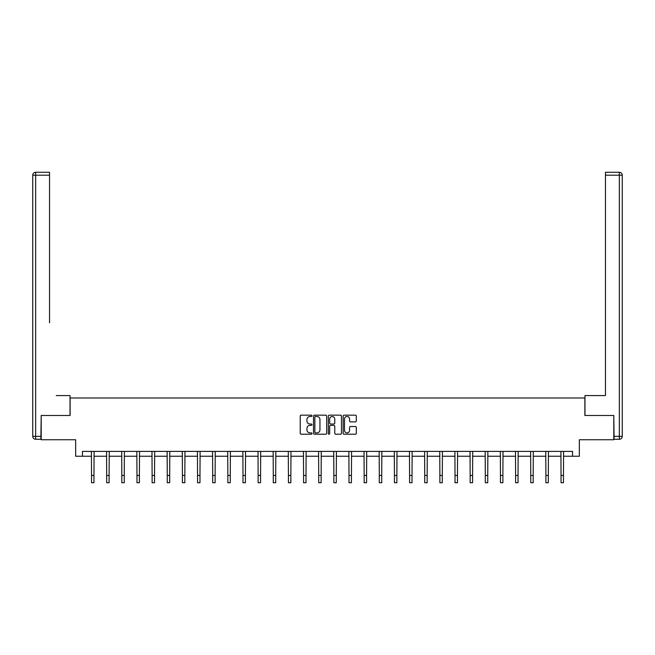 <?xml version="1.0" encoding="UTF-8"?>
<svg xmlns="http://www.w3.org/2000/svg" width="655" height="655" viewBox="0 0 655 655"><rect width="100%" height="100%" fill="white"/><g stroke="black" fill="none" stroke-linecap="round" stroke-linejoin="round"><path stroke-width="0.98" d="M311.968 415.835A0.663 0.663 0 0 0 311.297 415.164L301.177 415.164A0.95 0.95 0 0 0 300.219 416.121L300.219 433.274A0.95 0.95 0 0 0 301.177 434.224L311.297 434.224A0.663 0.663 0 0 0 311.968 433.561A0.663 0.663 0 0 0 311.297 432.889L309.987 432.889A3.046 3.046 0 0 1 306.941 429.844L306.941 428.411A3.046 3.046 0 0 1 309.987 425.365L311.297 425.365A0.663 0.663 0 0 0 311.968 424.694A0.663 0.663 0 0 0 311.297 424.031L309.987 424.031A3.046 3.046 0 0 1 306.941 420.977L306.941 419.552A3.046 3.046 0 0 1 309.987 416.498L311.297 416.498A0.663 0.663 0 0 0 311.968 415.835M355.354 421.885A0.95 0.95 0 0 0 356.304 420.936L356.304 416.121A0.95 0.95 0 0 0 355.354 415.164L344.104 415.164A0.95 0.95 0 0 0 343.154 416.121L343.154 433.274A0.95 0.95 0 0 0 344.104 434.224L355.354 434.224A0.95 0.95 0 0 0 356.304 433.274L356.304 427.461A0.95 0.95 0 0 0 355.354 426.503L350.54 426.503A0.95 0.95 0 0 0 349.582 427.461L349.582 430.343A2.546 2.546 0 0 1 347.035 432.889A2.546 2.546 0 0 1 344.489 430.343L344.489 419.053A2.546 2.546 0 0 1 347.035 416.498A2.546 2.546 0 0 1 349.582 419.053L349.582 420.936A0.95 0.95 0 0 0 350.54 421.885L355.354 421.885M82.456 456.248L82.456 451.393L572.544 451.393L572.544 456.248L579.339 456.248L579.339 439.742L613.8 439.742L613.8 415.475L584.874 415.475L584.874 397.994L70.126 397.994L70.126 415.475L41.2 415.475L41.2 439.742L75.661 439.742L75.661 456.248L91.536 456.248M326.665 416.121A0.95 0.95 0 0 0 325.715 415.164L314.465 415.164A0.95 0.95 0 0 0 313.516 416.121L313.516 433.274A0.95 0.95 0 0 0 314.465 434.224L325.715 434.224A0.95 0.95 0 0 0 326.665 433.274L326.665 416.121M329.285 415.164L340.534 415.164A0.95 0.95 0 0 1 341.484 416.121L341.484 433.274A0.95 0.95 0 0 1 340.534 434.224L335.72 434.224A0.95 0.95 0 0 1 334.762 433.274L334.762 426.315A0.95 0.95 0 0 0 333.813 425.365L330.619 425.365A0.95 0.95 0 0 0 329.67 426.315L329.67 433.561A0.663 0.663 0 0 1 328.998 434.224A0.663 0.663 0 0 1 328.335 433.561L328.335 416.121A0.95 0.95 0 0 1 329.285 415.164M93.96 456.248L106.683 456.248M109.107 456.248L121.822 456.248M124.253 456.248L136.969 456.248M139.4 456.248L152.116 456.248M154.539 456.248L167.262 456.248M169.686 456.248L182.409 456.248M184.833 456.248L197.548 456.248M199.98 456.248L212.695 456.248M215.127 456.248L227.842 456.248M230.273 456.248L242.989 456.248M245.412 456.248L258.135 456.248M260.559 456.248L273.274 456.248M275.706 456.248L288.421 456.248M290.853 456.248L303.568 456.248M306 456.248L318.715 456.248M321.138 456.248L333.862 456.248M336.285 456.248L349 456.248M351.432 456.248L364.147 456.248M366.579 456.248L379.294 456.248M381.726 456.248L394.441 456.248M396.865 456.248L409.588 456.248M412.011 456.248L424.727 456.248M427.158 456.248L439.873 456.248M442.305 456.248L455.02 456.248M457.452 456.248L470.167 456.248M472.591 456.248L485.314 456.248M487.738 456.248L500.461 456.248M502.884 456.248L515.6 456.248M518.031 456.248L530.746 456.248M533.178 456.248L545.893 456.248M548.317 456.248L561.04 456.248M563.464 456.248L572.544 456.248M315.514 416.498A0.663 0.663 0 0 0 314.85 417.169L314.85 432.226A0.663 0.663 0 0 0 315.514 432.889L316.897 432.889A3.046 3.046 0 0 0 319.951 429.844L319.951 419.552A3.046 3.046 0 0 0 316.897 416.498L315.514 416.498M334.762 419.102A2.546 2.546 0 0 0 332.216 416.547A2.546 2.546 0 0 0 329.67 419.102L329.67 423.073A0.95 0.95 0 0 0 330.619 424.031L333.813 424.031A0.95 0.95 0 0 0 334.762 423.073L334.762 419.102M91.413 451.393L91.536 475.44L93.96 475.44L94.083 451.393M91.536 475.44L91.536 482.727L93.96 482.727L93.96 475.44M70.028 415.475L70.028 395.571L56.248 395.571M49.543 175.188L35.665 175.188L35.665 172.273L49.543 172.273L49.543 322.759M35.665 439.259L35.665 436.345L32.75 436.345A2.915 2.915 0 0 0 35.665 439.259L40.905 439.259L35.665 439.259A2.915 2.915 0 0 1 32.75 436.345L32.75 175.188A2.915 2.915 0 0 1 35.665 172.273A2.915 2.915 0 0 0 32.75 175.188L35.665 175.188L35.665 436.345L40.905 436.345L41.2 415.475M40.905 436.345L40.905 439.259M598.752 395.571L605.457 395.571L605.457 172.273L619.335 172.273L605.457 172.273M584.972 415.475L584.972 395.571L605.457 395.571L605.457 322.759M614.095 436.345L619.335 436.345L619.335 439.259A2.915 2.915 0 0 0 622.25 436.345L622.25 175.188L622.25 436.345A2.915 2.915 0 0 1 619.335 439.259L614.095 439.259L613.8 415.475M619.335 172.273A2.915 2.915 0 0 1 622.25 175.188A2.915 2.915 0 0 0 619.335 172.273L619.335 175.188L605.457 175.188M106.56 451.393L106.683 475.44L109.107 475.44L109.229 451.393M106.683 475.44L106.683 482.727L109.107 482.727L109.107 475.44M121.699 451.393L121.822 475.44L124.253 475.44L124.376 451.393M121.822 475.44L121.822 482.727L124.253 482.727L124.253 475.44M136.846 451.393L136.969 475.44L139.4 475.44L139.523 451.393M136.969 475.44L136.969 482.727L139.4 482.727L139.4 475.44M151.993 451.393L152.116 475.44L154.539 475.44L154.67 451.393M152.116 475.44L152.116 482.727L154.539 482.727L154.539 475.44M167.14 451.393L167.262 475.44L169.686 475.44L169.809 451.393M167.262 475.44L167.262 482.727L169.686 482.727L169.686 475.44M182.286 451.393L182.409 475.44L184.833 475.44L184.956 451.393M182.409 475.44L182.409 482.727L184.833 482.727L184.833 475.44M197.425 451.393L197.548 475.44L199.98 475.44L200.102 451.393M197.548 475.44L197.548 482.727L199.98 482.727L199.98 475.44M212.572 451.393L212.695 475.44L215.127 475.44L215.249 451.393M212.695 475.44L212.695 482.727L215.127 482.727L215.127 475.44M227.719 451.393L227.842 475.44L230.273 475.44L230.396 451.393M227.842 475.44L227.842 482.727L230.273 482.727L230.273 475.44M242.866 451.393L242.989 475.44L245.412 475.44L245.535 451.393M242.989 475.44L242.989 482.727L245.412 482.727L245.412 475.44M258.013 451.393L258.135 475.44L260.559 475.44L260.682 451.393M258.135 475.44L258.135 482.727L260.559 482.727L260.559 475.44M273.151 451.393L273.274 475.44L275.706 475.44L275.829 451.393M273.274 475.44L273.274 482.727L275.706 482.727L275.706 475.44M288.298 451.393L288.421 475.44L290.853 475.44L290.976 451.393M288.421 475.44L288.421 482.727L290.853 482.727L290.853 475.44M303.445 451.393L303.568 475.44L306 475.44L306.122 451.393M303.568 475.44L303.568 482.727L306 482.727L306 475.44M318.592 451.393L318.715 475.44L321.138 475.44L321.261 451.393M318.715 475.44L318.715 482.727L321.138 482.727L321.138 475.44M333.739 451.393L333.862 475.44L336.285 475.44L336.408 451.393M333.862 475.44L333.862 482.727L336.285 482.727L336.285 475.44M348.878 451.393L349 475.44L351.432 475.44L351.555 451.393M349 475.44L349 482.727L351.432 482.727L351.432 475.44M364.024 451.393L364.147 475.44L366.579 475.44L366.702 451.393M364.147 475.44L364.147 482.727L366.579 482.727L366.579 475.44M379.171 451.393L379.294 475.44L381.726 475.44L381.849 451.393M379.294 475.44L379.294 482.727L381.726 482.727L381.726 475.44M394.318 451.393L394.441 475.44L396.865 475.44L396.987 451.393M394.441 475.44L394.441 482.727L396.865 482.727L396.865 475.44M409.465 451.393L409.588 475.44L412.011 475.44L412.134 451.393M409.588 475.44L409.588 482.727L412.011 482.727L412.011 475.44M424.604 451.393L424.727 475.44L427.158 475.44L427.281 451.393M424.727 475.44L424.727 482.727L427.158 482.727L427.158 475.44M439.751 451.393L439.873 475.44L442.305 475.44L442.428 451.393M439.873 475.44L439.873 482.727L442.305 482.727L442.305 475.44M454.897 451.393L455.02 475.44L457.452 475.44L457.575 451.393M455.02 475.44L455.02 482.727L457.452 482.727L457.452 475.44M470.044 451.393L470.167 475.44L472.591 475.44L472.714 451.393M470.167 475.44L470.167 482.727L472.591 482.727L472.591 475.44M485.191 451.393L485.314 475.44L487.738 475.44L487.86 451.393M485.314 475.44L485.314 482.727L487.738 482.727L487.738 475.44M500.33 451.393L500.461 475.44L502.884 475.44L503.007 451.393M500.461 475.44L500.461 482.727L502.884 482.727L502.884 475.44M515.477 451.393L515.6 475.44L518.031 475.44L518.154 451.393M515.6 475.44L515.6 482.727L518.031 482.727L518.031 475.44M530.624 451.393L530.746 475.44L533.178 475.44L533.301 451.393M530.746 475.44L530.746 482.727L533.178 482.727L533.178 475.44M545.771 451.393L545.893 475.44L548.317 475.44L548.44 451.393M545.893 475.44L545.893 482.727L548.317 482.727L548.317 475.44M560.917 451.393L561.04 475.44L563.464 475.44L563.587 451.393M561.04 475.44L561.04 482.727L563.464 482.727L563.464 475.44M622.25 436.345L619.335 436.345L619.335 175.188L622.25 175.188"/></g></svg>
